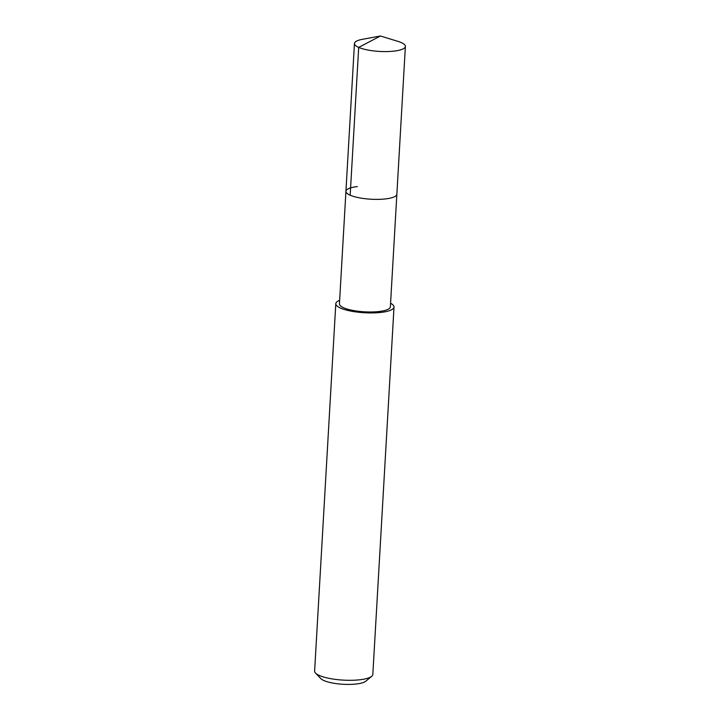 <?xml version="1.0" encoding="UTF-8"?>
<svg xmlns="http://www.w3.org/2000/svg" width="720" height="720" viewBox="0 0 720 720"><rect width="100%" height="100%" fill="white"/><g stroke="black" fill="none" stroke-linecap="round" stroke-linejoin="round"><path stroke-width="1.08" d="M380.43 36L397.836 41.328A25.506 6.471 -176.7 0 1 405.387 46.431A25.506 6.471 -176.7 0 1 393.993 51.129A25.506 6.471 -176.7 0 1 367.713 49.995A25.506 6.471 -176.7 0 1 354.456 43.497A25.506 6.471 -176.7 0 1 362.538 39.294L380.43 36L358.695 47.403L350.172 195.201M385.479 198.918A25.506 6.471 3.3 0 0 396.864 194.229A25.506 6.471 -176.7 0 1 385.479 198.918A25.506 6.471 -176.7 0 1 359.19 197.793A25.506 6.471 -176.7 0 1 345.933 191.295A25.506 6.471 3.3 0 0 359.19 197.793A25.506 6.471 3.3 0 0 385.479 198.918M357.318 186.597A25.506 6.471 -176.7 0 0 345.933 191.295L339.435 303.894A25.506 6.471 3.3 0 0 352.701 310.392A25.506 6.471 3.3 0 0 378.981 311.526A25.506 6.471 3.3 0 0 390.366 306.828L405.387 46.431M390.573 303.255A29.151 7.398 -176.7 0 1 394.011 307.044A29.151 7.398 -176.7 0 1 380.997 312.408A29.151 7.398 -176.7 0 1 350.955 311.112A29.151 7.398 -176.7 0 1 335.799 303.687A29.151 7.398 -176.7 0 1 339.642 300.321M335.799 303.687L314.613 671.058A29.151 7.398 3.3 0 0 315.522 673.056A29.151 7.398 3.3 0 0 359.811 679.779A29.151 7.398 3.3 0 0 371.691 676.296A29.151 7.398 3.3 0 0 372.825 674.415L394.011 307.044M315.522 673.056L320.841 678.618A23.319 5.922 3.3 0 0 356.265 684A23.319 5.922 3.3 0 0 365.778 681.21L371.691 676.296M345.933 191.295L354.456 43.497"/></g></svg>
